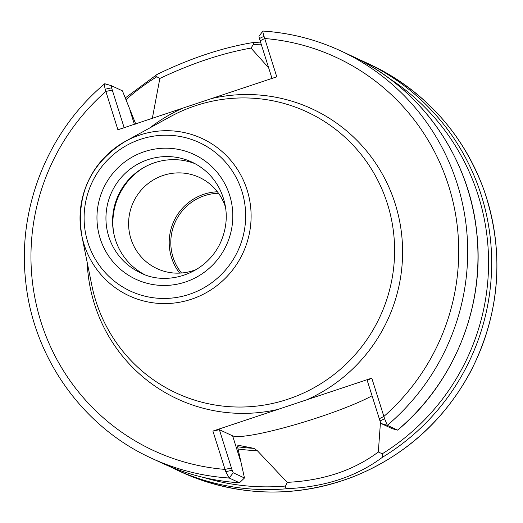 <?xml version="1.0" encoding="UTF-8"?>
<svg xmlns="http://www.w3.org/2000/svg" width="523" height="523" viewBox="0 0 523 523"><rect width="100%" height="100%" fill="white"/><g stroke="black" fill="none" stroke-linecap="round" stroke-linejoin="round"><path stroke-width="0.78" d="M181.494 273.006A48.822 48.031 114.9 0 1 175.401 221.713A48.822 48.031 114.9 0 1 218.522 193.275M217.405 191.778A50.286 49.469 -65.1 0 0 173.95 221.039A50.286 49.469 -65.1 0 0 179.631 273.117M197.008 269.188A50.286 49.469 114.9 0 1 193.222 270.62A50.286 49.469 114.9 0 1 157.037 268.626A50.286 49.469 114.9 0 1 133.345 202.185A50.286 49.469 114.9 0 1 199.394 177.415A50.286 49.469 114.9 0 1 225.609 207.592M149.656 128.017A159.888 157.299 114.9 0 1 182.958 108.091L117.904 129.776L105.169 89.224L111.576 87.812L111.144 85.589L122.395 90.812L135.902 124.363M182.958 108.091L211.71 98.507A159.888 157.299 114.9 0 1 395.211 203.846A159.888 157.299 114.9 0 1 306.713 399.82L371.775 378.142L384.608 418.733L380.005 420.989L381.071 423.499L392.322 428.723L397.598 430.102L387.321 425.33L384.608 418.733M264.023 36.29C262.873 32.498 262.533 30.759 263.01 31.073A224.576 220.941 114.9 0 1 340.689 50.862C316.023 39.454 290.102 32.851 262.938 31.047L258.95 36.329L259.421 38.539L264.023 36.29L276.772 76.829L211.71 98.507M113.687 232.879A63.956 62.923 114.9 0 1 144.106 167.36M285.538 486.03L285.31 486.874L285.793 488.018L288.467 488.593C325.528 486.782 356.843 476.348 382.418 457.285L382.254 453.801L378.332 451.977C353.672 470.445 323.292 480.572 287.192 482.35A783.578 600.849 149.4 0 0 285.538 486.03A222.125 218.529 114.9 0 1 203.741 477.492M237.893 445.191L253.871 448.348L257.323 450.689L287.192 482.35M237.828 445.191A185.515 182.514 114.9 0 0 237.958 445.204L237.605 446.943L244.47 477.996L233.225 472.772L232.16 470.255L225.753 471.674L229.205 478.022L239.541 482.807C212.377 481.01 186.469 474.407 161.803 463.005A224.576 220.941 114.9 0 0 239.482 482.794L244.47 477.996M372.056 395.774A78.6 9.577 -17.5 0 1 293.933 425.009A78.6 9.577 -17.5 0 1 232.611 435.842L219.366 429.69L232.16 470.255M378.332 451.977L380.463 422.29M250.988 48.083A783.291 416.197 -39.7 0 0 253.263 44.697L253.622 42.991L251.713 42.768C221.745 47.868 190.431 58.308 157.769 74.076L156.148 75.103L155.697 76.142L159.848 78.457C191.745 63.348 222.125 53.222 250.988 48.083L268.645 67.794M380.005 420.989L367.211 380.417L371.775 378.142M350.966 55.634C419.662 86.818 469.026 156.076 476.701 231.996C485.331 305.53 454.572 382.627 397.65 430.141L397.598 430.102A224.576 220.941 114.9 0 0 350.966 55.634L340.689 50.862A224.576 220.941 114.9 0 1 387.321 425.33L381.071 423.499M225.753 471.674L212.907 431.083L219.366 429.69M104.862 83.752L111.138 85.589L104.711 83.785C48.306 130.933 17.586 207.128 25.575 280.112C32.707 356.686 82.268 426.807 151.526 458.233L161.803 463.005M104.894 83.765C104.254 83.51 104.345 85.327 105.169 89.224M212.907 431.083L306.713 399.82M159.848 78.457L152.35 118.29M259.421 38.539L271.993 78.417M124.147 127.69L111.576 87.812M387.445 203.898A155.004 152.5 114.9 0 1 280.106 401.586A155.004 152.5 114.9 0 1 91.793 285.205L81.745 235.448A86.694 85.295 114.9 0 1 125.461 141.302A86.694 85.295 114.9 0 1 139.693 135.084A86.694 85.295 114.9 0 1 247.104 189.973A86.694 85.295 114.9 0 1 187.071 300.542A86.694 85.295 114.9 0 1 81.745 235.448C75.887 194.582 90.459 163.196 125.461 141.302L169.955 116.877A155.004 152.5 114.9 0 1 387.445 203.898M143.818 274.209A61.028 60.04 114.9 0 1 118.335 195.216A61.028 60.04 114.9 0 1 195.125 163.712M232.611 435.842L240.364 460.423M253.263 44.697A222.125 218.529 114.9 0 1 261.186 44.148M389.092 78.326A222.125 218.529 114.9 0 1 382.254 453.801M288.467 488.593A224.576 220.941 114.9 0 1 175.512 469.366L180.716 471.785A224.576 220.941 114.9 0 0 421.165 434.816A224.576 220.941 114.9 0 0 486.501 197.707A224.576 220.941 114.9 0 0 369.872 64.414L357.765 58.936A224.576 220.941 114.9 0 1 364.668 61.995A224.576 220.941 114.9 0 1 481.297 195.295A224.576 220.941 114.9 0 1 382.418 457.285M252.642 42.683A224.576 220.941 114.9 0 1 260.539 42.095M379.293 418.733L383.856 416.458A216.764 213.253 114.9 0 0 448.701 186.018A216.764 213.253 114.9 0 0 264.69 38.512L260.127 40.787M151.526 458.233A224.576 220.941 114.9 0 0 229.205 478.022L233.225 472.772M112.282 90.061L105.823 91.46A216.764 213.253 114.9 0 0 40.977 321.9A216.764 213.253 114.9 0 0 224.988 469.399L231.447 468.007M277.961 409.404A159.888 157.299 114.9 0 1 87.21 262.5M257.323 450.689A187.476 184.442 114.9 0 1 237.965 448.963M151.598 118.544A187.476 184.442 114.9 0 1 152.396 117.904M125.893 99.775A222.125 218.529 114.9 0 1 156.547 76.927M134.378 124.284L129.861 109.948M140.458 139.34A81.863 80.542 114.9 0 1 243.783 233.356A81.863 80.542 114.9 0 1 110.431 277.805A81.863 80.542 114.9 0 1 140.458 139.34M253.871 448.348A185.515 182.514 114.9 0 1 237.573 446.753M140.458 272.771A61.028 60.04 114.9 0 1 106.077 214.116A61.028 60.04 114.9 0 1 147.944 159.652A61.028 60.04 114.9 0 1 191.863 162.071C204.147 167.916 213.443 176.924 219.745 189.104C228.165 206.709 228.414 224.563 220.49 242.665C205.166 275.68 165.425 286.061 140.458 272.771M144.341 151.67A68.833 67.722 114.9 0 1 231.231 230.728A68.833 67.722 114.9 0 1 119.094 268.096A68.833 67.722 114.9 0 1 144.341 151.67M260.532 42.075L252.21 42.703M156.9 74.547L125.2 98.004M168.713 466.065L175.512 469.366M369.872 64.414C424.565 90.812 462.6 132.672 483.984 189.993C504.989 252.439 500.413 313.218 470.255 372.337C443.386 421.466 404.148 456.383 352.541 477.068C294.292 498.628 237.017 496.87 180.716 471.785"/></g></svg>
